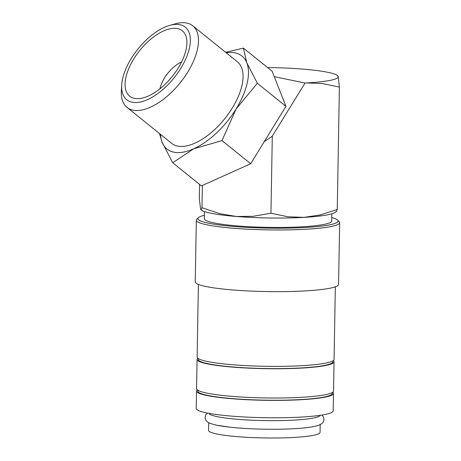 <?xml version="1.0" encoding="UTF-8"?>
<svg xmlns="http://www.w3.org/2000/svg" width="461" height="461" viewBox="0 0 461 461"><rect width="100%" height="100%" fill="white"/><g stroke="black" fill="none" stroke-linecap="round" stroke-linejoin="round"><path stroke-width="0.69" d="M321.951 415.038L323.61 417.286L324.008 419.36C323.651 421.625 322.804 423.123 321.478 423.849L318.695 425.249C314.627 426.667 308.098 427.704 299.108 428.367A55.746 6.569 -179 0 1 229.659 427.151A55.746 6.569 -179 0 1 217.183 425.284M197.291 389.862A68.487 8.073 1 0 0 196.53 391.032L196.225 408.429A68.487 8.073 1 0 0 206.597 412.895A68.487 8.073 1 0 0 283.48 417.712A68.487 8.073 1 0 0 333.176 410.82L333.482 393.423A68.487 8.073 1 0 0 332.756 392.225M196.53 391.032A68.487 8.073 1 0 0 206.903 395.503A68.487 8.073 1 0 0 283.78 400.315A68.487 8.073 1 0 0 333.482 393.423M204.373 215.31A70.078 8.258 1 0 0 198.455 217.667L196.847 219.2A71.674 8.448 1 0 0 196.323 220.191A71.674 8.448 1 0 0 207.179 224.87A71.674 8.448 1 0 0 287.635 229.906A71.674 8.448 1 0 0 339.648 222.692A71.674 8.448 1 0 0 339.158 221.683L337.602 220.099A70.078 8.258 1 0 0 331.77 217.534M198.455 217.667A70.078 8.258 1 0 0 208.556 223.21A70.078 8.258 1 0 0 291.196 228.057A70.078 8.258 1 0 0 337.602 220.099M196.323 220.191L195.245 281.867A71.674 8.448 1 0 0 206.102 286.54A71.674 8.448 1 0 0 286.558 291.577A71.674 8.448 1 0 0 338.57 284.368L339.648 222.692M198.391 284.408L197.124 357.033A68.487 8.073 1 0 0 207.496 361.505A68.487 8.073 1 0 0 284.374 366.316A68.487 8.073 1 0 0 334.069 359.424L335.337 286.8M198.288 358.554L198.276 359.43A67.289 7.929 1 0 0 208.464 363.815A67.289 7.929 1 0 0 284.005 368.546A67.289 7.929 1 0 0 332.836 361.776L332.854 360.905M197.844 358.237A68.487 8.073 1 0 0 197.078 359.407L196.57 388.663A68.487 8.073 1 0 0 206.943 393.129A68.487 8.073 1 0 0 283.82 397.941A68.487 8.073 1 0 0 333.522 391.055L334.029 361.799A68.487 8.073 1 0 0 333.309 360.6M197.078 359.407A68.487 8.073 1 0 0 207.456 363.873A68.487 8.073 1 0 0 284.333 368.691A68.487 8.073 1 0 0 334.029 361.799M197.74 390.185L197.723 391.055A67.289 7.929 1 0 0 207.917 395.446A67.289 7.929 1 0 0 283.452 400.177A67.289 7.929 1 0 0 332.283 393.406L332.3 392.53M267.553 67.542A67.692 7.975 -179 0 1 302.358 69.069A67.692 7.975 -179 0 1 327.955 72.331A67.692 7.975 -179 0 1 336.795 75.08A67.692 7.975 -179 0 1 338.172 76.457A67.692 7.975 -179 0 1 306.346 82.951L305.055 83.032L272.295 136.151L270.947 213.23L252.997 216.33L236.36 216.474A67.692 7.975 -179 0 1 210.758 213.213A67.692 7.975 -179 0 1 201.924 210.464L200.547 209.087L199.319 198.455L199.567 184.406M306.346 82.951L322.291 83.522L339.394 87.083L337.262 209.496L319.997 214.993L304.001 217.367A67.692 7.975 -179 0 1 236.36 216.474L219.77 213.668L201.981 207.709L200.95 209.893M339.394 87.083L338.172 76.457L336.795 75.08M121.698 84.985L121.352 90.782A52.387 25.972 -51.1 0 0 127.017 107.39A52.387 25.972 -51.1 0 0 133.033 110.156A52.387 25.972 -51.1 0 0 184.048 77.696A52.387 25.972 -51.1 0 0 192.767 25.81A52.387 25.972 -51.1 0 0 186.751 23.05A52.387 25.972 -51.1 0 0 175.336 23.811L169.746 25.372A46.63 23.119 -51.1 0 0 121.698 84.985A46.63 23.119 -51.1 0 0 132.094 102.227A46.63 23.119 -51.1 0 0 180.672 68.551A46.63 23.119 -51.1 0 0 179.905 24.698A46.63 23.119 -51.1 0 0 169.746 25.372M127.017 107.39L171.584 143.308A52.387 25.972 -51.1 0 0 177.6 146.074A52.387 25.972 -51.1 0 0 228.616 113.613A52.387 25.972 -51.1 0 0 237.334 61.734L192.767 25.81M160.514 134.387A59.728 29.613 -51.1 0 0 162.139 142.265L172.708 162.762L193.741 148.782A59.728 29.613 -51.1 0 0 236.061 109.038A59.728 29.613 -51.1 0 0 246.779 62.777A59.728 29.613 -51.1 0 0 235.081 52.871A59.728 29.613 -51.1 0 0 226.259 52.808M159.466 133.54L162.139 142.265A59.728 29.613 -51.1 0 0 173.837 152.176A59.728 29.613 -51.1 0 0 193.741 148.782L221.989 140.611L236.061 109.038L257.347 83.28L246.779 62.777L243.425 48.094L225.66 52.324M208.942 413.35A55.746 6.569 1 0 0 217.333 416.686A55.746 6.569 1 0 0 278.68 420.622A55.746 6.569 1 0 0 320.297 415.292M331.834 213.783L331.713 220.975A63.71 7.509 -179 0 1 285.48 227.382A63.71 7.509 -179 0 1 213.962 222.905A63.71 7.509 -179 0 1 204.315 218.75L204.442 211.564M159.967 88.777A23.891 11.848 128.9 0 1 181.576 61.97M134.479 98.354A41.968 20.808 128.9 0 1 133.794 58.887A41.968 20.808 128.9 0 1 177.514 28.576A41.968 20.808 128.9 0 1 186.198 36.92A41.968 20.808 128.9 0 1 172.201 76.52A41.968 20.808 128.9 0 1 136.473 98.619A41.968 20.808 128.9 0 1 134.479 98.354M320.193 424.616L320.055 432.343A55.746 6.569 -179 0 1 279.602 437.95A55.746 6.569 -179 0 1 217.027 434.032A55.746 6.569 -179 0 1 208.585 430.395L208.718 422.668M243.425 48.094L272.123 71.225L285.941 106.324L257.347 83.28M285.941 106.324L250.692 163.741L201.411 185.892L172.708 162.762M250.692 163.741L221.989 140.611M202.367 185.46L201.981 207.709M272.295 136.151L264.072 141.786M274.203 76.659L305.055 83.02M337.262 209.496L336.415 211.685L334.392 212.775A67.692 7.975 -179 0 1 304.001 217.367L288.056 216.791L270.947 213.23M207.294 413.039L205.554 415.223L205.087 417.286C205.364 419.562 206.159 421.083 207.462 421.861C208.286 422.87 211.443 423.999 216.929 425.244L229.659 427.151"/></g></svg>
